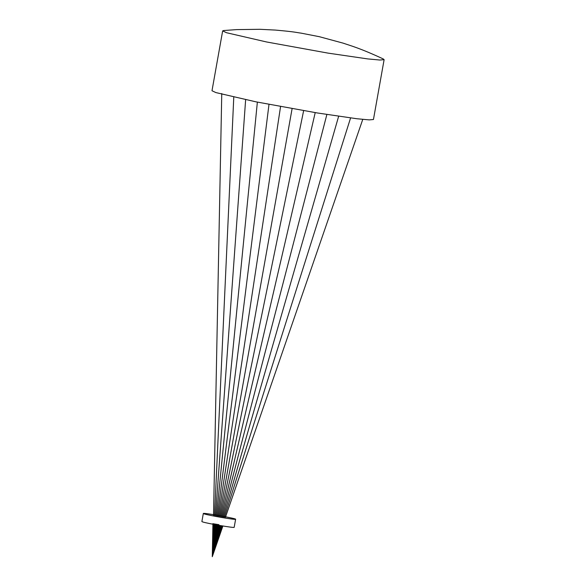 <?xml version="1.0" encoding="UTF-8"?>
<svg xmlns="http://www.w3.org/2000/svg" width="586" height="586" viewBox="0 0 586 586"><rect width="100%" height="100%" fill="white"/><g stroke="black" fill="none" stroke-linecap="round" stroke-linejoin="round"><path stroke-width="0.88" d="M226.54 32.728L222.658 30.897L223.757 30.523L236.685 29.608L259.854 29.3L275.398 30.076C296.289 31.93 296.113 32.516 301.153 33.146L319.348 36.698L343.11 43.137C350.941 45.833 359.87 48.089 383.207 58.922L384.116 59.655L379.882 60.036L367.642 58.9L328.138 53.136L266.549 41.965L226.54 32.728M384.116 59.655L373.45 119.507L369.224 119.888L356.984 118.753L317.473 112.988L255.892 101.818L215.882 92.581L211.993 90.749L222.658 30.897M204.104 513.863L203.32 513.497C202.866 512.435 237.074 518.617 235.616 519.247C236.077 520.163 208.645 515.424 204.104 513.863M235.616 519.247L234.18 527.312C234.642 528.228 207.21 523.488 202.661 521.928L201.884 521.562L203.32 513.497M362.771 119.39L225.405 517.343M222.885 525.994L212.286 556.7L222.035 525.854M350.582 117.947L224.394 517.182M338.642 116.284L223.398 517.013M221.2 525.715L212.286 556.7L220.365 525.576M326.871 114.497L222.409 516.852M315.217 112.622L221.427 516.691M219.545 525.43L212.286 556.7L218.871 524.573M303.636 110.673L220.446 516.537M292.099 108.652L219.472 516.376M218.036 524.441L212.286 556.7L217.194 524.302M280.562 106.557L218.49 516.215M268.996 104.381L217.516 516.054M216.351 524.162L212.286 556.7L215.509 524.03M257.364 102.111L216.527 515.892M245.637 99.708L215.538 515.731M214.659 523.891L212.286 556.7L213.802 523.745M233.777 97.137L214.542 515.57M221.757 93.54L213.531 515.402M212.93 523.606L212.286 556.7"/></g></svg>
